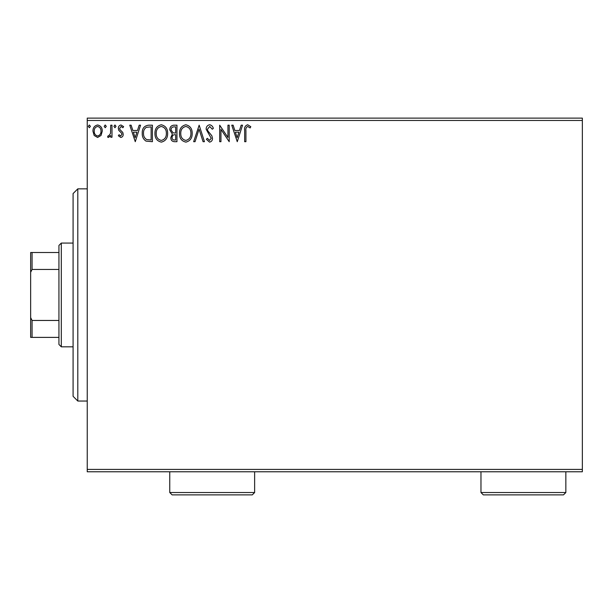 <?xml version="1.0" encoding="UTF-8"?>
<svg xmlns="http://www.w3.org/2000/svg" width="613" height="613" viewBox="0 0 613 613"><rect width="100%" height="100%" fill="white"/><g stroke="black" fill="none" stroke-linecap="round" stroke-linejoin="round"><path stroke-width="0.92" d="M101.022 135.465L97.597 137.465L94.18 135.481L92.946 131.19C92.915 127.772 94.463 125.703 97.597 124.983C100.739 125.696 102.287 127.765 102.256 131.19L101.022 135.465M111.987 125.19L111.987 137.251L110.723 137.251L110.723 135.481L108.509 137.465L107.551 137.051L108.149 135.772L108.723 135.986L110.524 133.389L110.723 125.19L111.987 125.19M120.784 137.465L118.34 135.749L119.083 134.714L120.707 135.986L121.933 134.362L121.635 133.266L118.753 130.331L118.34 128.469C118.324 126.523 119.221 125.366 121.014 124.983L123.627 126.615L122.899 127.734L121.159 126.462L119.604 128.401L119.91 129.558L122.799 132.446L123.205 134.301C123.236 136.071 122.424 137.128 120.784 137.465M148.568 125.19L152.407 125.19L152.407 141.695L145.978 141.105C143.296 139.243 142.055 136.622 142.247 133.236C142.055 128.477 144.162 125.795 148.568 125.19M176.95 125.19L176.95 141.695L174.613 141.695C172.1 141.572 170.835 140.208 170.812 137.611L172.36 134.094L169.755 129.879C169.77 127.152 171.065 125.588 173.648 125.19L176.95 125.19M199.164 125.19L204.451 141.695L203.072 141.695L199.056 129.174L195.049 141.695L193.662 141.695L199.164 125.19M227.944 125.19L229.208 125.19L229.208 141.695L220.956 129.389L220.956 141.695L219.692 141.695L219.692 125.19L227.944 137.473L227.944 125.19M245.928 130.715L245.928 141.695L244.656 141.695L244.656 130.554C244.15 127.558 245.154 125.627 247.675 124.768L250.794 126.676L250.15 127.941L247.69 126.462C246.127 127.282 245.537 128.699 245.928 130.715M87.238 120.477L87.238 118.117L582.35 118.117L582.35 120.477L87.238 120.477L87.238 469.42L582.35 469.42L582.35 471.772L87.238 471.772L87.238 469.42M582.35 120.477L582.35 469.42M237.254 141.695L231.752 125.19L233.132 125.19L234.825 130.485L239.461 130.485L241.162 125.19L242.541 125.19L237.254 141.695M209.631 124.768C211.554 125.159 212.788 126.362 213.339 128.378L212.313 129.213L209.723 126.462L207.416 129.259L207.83 130.883L211.845 135.757L212.496 138.27C212.519 140.408 211.531 141.695 209.546 142.124L206.359 139.327L207.347 138.308L209.562 140.431L211.224 138.339L206.144 129.236C206.167 126.761 207.332 125.274 209.631 124.768M192.183 133.373C192.275 138.078 190.183 140.998 185.915 142.124C181.548 141.105 179.402 138.216 179.486 133.45C179.402 128.738 181.517 125.841 185.816 124.768C190.122 125.811 192.244 128.676 192.183 133.373M167.64 133.373C167.732 138.078 165.64 140.998 161.372 142.124C157.005 141.105 154.859 138.216 154.943 133.45C154.859 128.738 156.974 125.841 161.273 124.768C165.571 125.811 167.694 128.676 167.64 133.373M135.266 141.695L129.764 125.19L131.144 125.19L132.845 130.485L137.481 130.485L139.174 125.19L140.553 125.19L135.266 141.695M116.01 126.355L114.953 127.734L113.895 126.355L114.953 124.983L116.01 126.355M106.279 126.355L105.221 127.734L104.164 126.355L105.221 124.983L106.279 126.355M90.41 126.355L89.352 127.734L88.295 126.355L89.352 124.983L90.41 126.355M235.369 132.178L237.147 137.718L238.917 132.178L235.369 132.178M180.758 133.458C180.697 137.235 182.398 139.557 185.854 140.431C189.302 139.511 190.988 137.166 190.911 133.381C190.972 129.627 189.287 127.32 185.854 126.462C182.375 127.32 180.674 129.649 180.758 133.458M174.36 140.002L175.678 140.002L175.678 134.714L175.027 134.714C173.127 134.699 172.146 135.657 172.084 137.58C172.084 139.128 172.843 139.94 174.36 140.002M175.034 133.021L175.678 133.021L175.678 126.883L174.23 126.883C172.207 126.853 171.142 127.856 171.027 129.879L173.019 132.829L175.034 133.021M156.215 133.458C156.146 137.235 157.847 139.557 161.311 140.431C164.759 139.511 166.445 137.166 166.368 133.381C166.429 129.627 164.744 127.32 161.311 126.462C157.832 127.32 156.131 129.649 156.215 133.458M151.135 140.002L151.135 126.883L146.377 127.305C144.308 128.676 143.358 130.661 143.519 133.243C143.35 136.017 144.4 138.117 146.645 139.542L151.135 140.002M133.381 132.178L135.159 137.718L136.937 132.178L133.381 132.178M94.218 131.182C94.164 133.741 95.291 135.343 97.605 135.986C99.911 135.343 101.045 133.741 100.984 131.182C101.045 128.63 99.919 127.06 97.605 126.462C95.283 127.052 94.157 128.63 94.218 131.182M77.805 401.04L73.085 396.327L73.085 193.57L77.805 188.85L77.805 401.04L87.238 401.04M61.3 346.82L58.94 344.46L58.94 245.438L61.3 243.077L61.3 346.82L73.085 346.82M61.3 243.077L73.085 243.077M58.94 337.388L30.65 337.388L30.65 252.51L32.068 252.51L32.068 269.444L30.65 272.31M30.65 317.58L32.068 320.453L32.068 337.388M58.94 320.453L32.068 320.453M58.94 269.444L32.068 269.444M58.94 252.51L32.068 252.51M254.633 492.523L252.272 494.883L172.115 494.883L169.755 492.523L254.633 492.523L254.633 471.772M169.755 492.523L169.755 471.772M565.845 492.523L563.485 494.883L483.328 494.883L480.967 492.523L565.845 492.523L565.845 471.772M480.967 492.523L480.967 471.772M77.805 188.85L87.238 188.85"/></g></svg>
